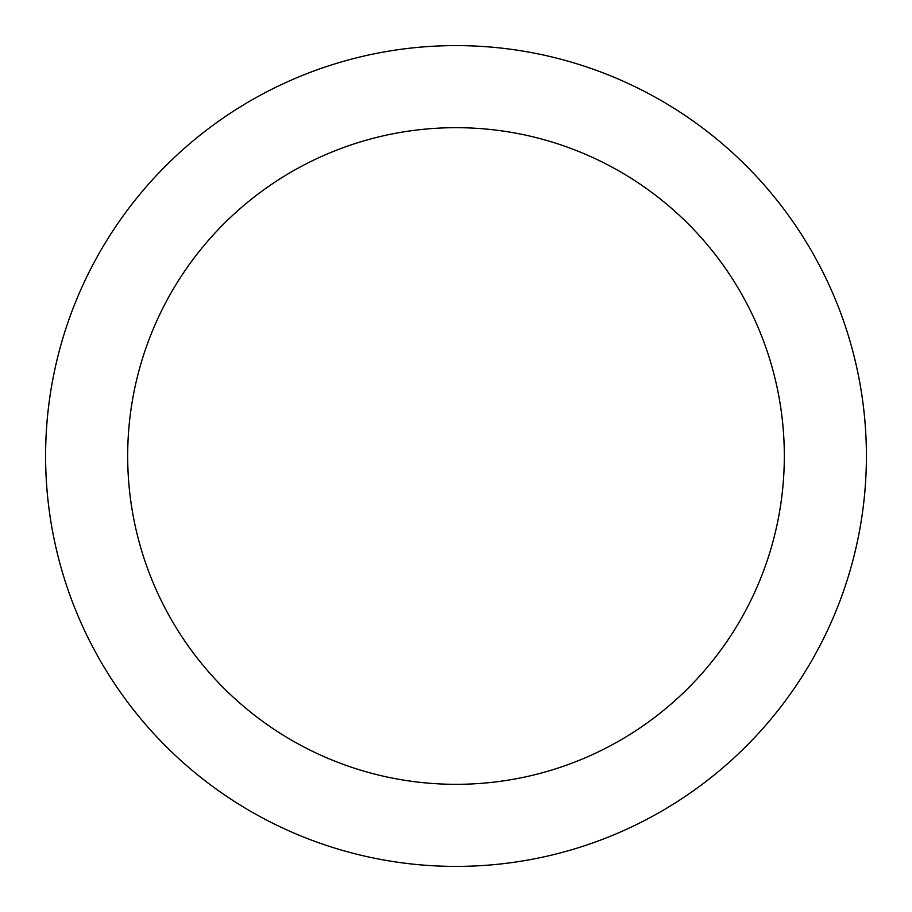 <?xml version="1.0" encoding="UTF-8"?>
<svg xmlns="http://www.w3.org/2000/svg" width="912" height="912" viewBox="0 0 912 912"><rect width="100%" height="100%" fill="white"/><g stroke="black" fill="none" stroke-linecap="round" stroke-linejoin="round"><path stroke-width="1.37" d="M866.4 456A410.4 410.4 0 0 1 456 866.4A410.4 410.4 0 0 1 45.6 456A410.4 410.4 0 0 1 456 45.6A410.4 410.4 0 0 1 866.4 456M784.32 456A328.32 328.32 0 0 1 456 784.32A328.32 328.32 0 0 1 127.68 456A328.32 328.32 0 0 1 456 127.68A328.32 328.32 0 0 1 784.32 456"/></g></svg>
